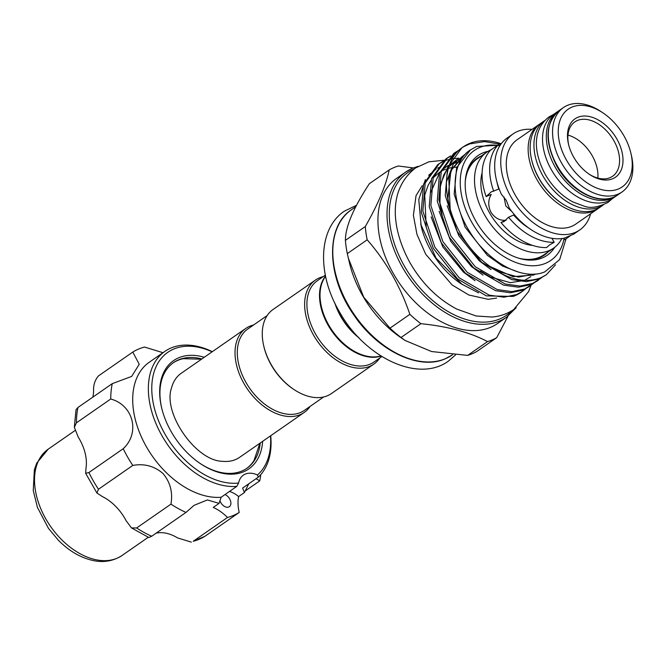 <?xml version="1.0" encoding="UTF-8"?>
<svg xmlns="http://www.w3.org/2000/svg" width="665" height="665" viewBox="0 0 665 665"><rect width="100%" height="100%" fill="white"/><g stroke="black" fill="none" stroke-linecap="round" stroke-linejoin="round"><path stroke-width="1" d="M616.746 195.593A51.371 33.441 -124.8 0 1 615.765 196.308L611.983 198.943A51.371 33.441 -124.8 0 1 551.568 170.049A51.371 33.441 -124.8 0 1 553.371 114.555L557.154 111.928A51.371 33.441 -124.8 0 1 558.176 111.263M615.765 196.308A51.371 33.441 -124.8 0 1 555.35 167.422A51.371 33.441 -124.8 0 1 557.154 111.928M262.65 441.327A65.935 42.917 -124.8 0 1 200.348 463.605A65.935 42.917 -124.8 0 1 186.807 452.308A65.935 42.917 -124.8 0 1 161.645 407.869A65.935 42.917 -124.8 0 1 204.263 357.271M201.861 358.95A64.314 41.87 55.2 0 0 173.523 362.616A64.314 41.87 55.2 0 0 161.753 408.31M219.907 500.579A7.282 4.738 55.2 0 0 222.509 504.86A7.282 4.738 55.2 0 0 229.359 506.688A7.282 4.738 55.2 0 0 227.904 496.564A7.282 4.738 55.2 0 0 225.003 494.561M162.975 352.708L144.505 347.055A96.275 62.668 55.2 0 0 132.784 352.068L139.226 364.245L131.695 376.398L112.26 383.647A96.275 62.668 55.2 0 0 110.739 399.008C133.324 405.085 140.406 432.84 123.208 448.717A96.275 62.668 55.2 0 0 132.784 465.425C144.255 463.355 154.338 466.049 163.008 473.513C170.315 482.258 172.958 492.466 170.947 504.145L136.641 527.968A96.275 62.668 55.2 0 0 151.703 536.239L148.877 537.511L131.462 527.91L136.641 527.968M132.784 465.425L98.478 489.249L96.94 493.031L102.385 496.589A39.642 25.802 -124.8 0 1 115.693 506.381A39.642 25.802 -124.8 0 1 126.092 520.645L131.462 527.91M212.11 351.827A76.051 49.501 55.2 0 0 153.681 373.406A76.051 49.501 55.2 0 0 183.066 458.069A76.051 49.501 55.2 0 0 238.585 483.039L236.782 486.381A78.478 51.08 -124.8 0 1 180.656 460.504A78.478 51.08 -124.8 0 1 164.945 351.344A78.478 51.08 -124.8 0 1 212.326 351.677M164.945 351.344L149.301 362.209A78.478 51.08 55.2 0 0 165.011 471.369A78.478 51.08 55.2 0 0 221.137 497.254L219.076 503.363L213.257 507.412A39.642 25.802 55.2 0 1 227.505 517.461L193.199 541.285A96.275 62.668 55.2 0 0 204.928 536.273L193.199 541.285M170.947 504.145A96.275 62.668 55.2 0 0 186 512.416L194.03 505.358L207.38 499.939L219.076 503.363M270.713 435.725A78.478 51.08 -124.8 0 1 258.244 477.204L242.6 488.077L244.437 492.524L248.776 483.779M173.158 362.874A64.314 41.87 -124.8 0 1 177.68 360.43A64.314 41.87 -124.8 0 1 183.266 358.676L201.487 359.2M630.827 152.95L631.343 155.128A51.371 33.441 -124.8 0 1 622.024 191.969A51.371 33.441 -124.8 0 1 561.601 163.083A51.371 33.441 -124.8 0 1 563.413 107.58A51.371 33.441 -124.8 0 1 601.185 111.703L603.047 112.95A47.331 30.806 55.2 0 0 563.679 113.507A47.331 30.806 55.2 0 0 566.572 160.282A47.331 30.806 55.2 0 0 612.357 190.514A47.331 30.806 55.2 0 0 630.827 152.95A47.331 30.806 55.2 0 0 623.903 135.76A47.331 30.806 55.2 0 0 603.047 112.95M616.746 138.819A35.519 23.117 -124.8 0 1 618.924 173.922A35.519 23.117 -124.8 0 1 589.381 174.338A35.519 23.117 -124.8 0 1 573.729 157.223A35.519 23.117 -124.8 0 1 568.533 144.322A35.519 23.117 -124.8 0 1 582.39 116.134A35.519 23.117 -124.8 0 1 616.746 138.819M588.816 173.956A33.092 21.538 55.2 0 0 612.598 176.25A33.092 21.538 55.2 0 0 613.762 140.506A33.092 21.538 55.2 0 0 574.851 121.894A33.092 21.538 55.2 0 0 568.7 144.987M597.835 178.087A33.092 21.538 55.2 0 0 592.116 155.535A33.092 21.538 55.2 0 0 567.968 135.095M603.305 204.97L599.622 207.522A51.371 33.441 -124.8 0 1 539.207 178.636A51.371 33.441 -124.8 0 1 541.011 123.133L544.693 120.581A51.371 33.441 -124.8 0 0 542.989 176.009A51.371 33.441 -124.8 0 0 603.296 204.97M482.117 172.701A50.357 32.785 55.2 0 0 489.714 213.174A50.357 32.785 55.2 0 0 532.615 245.41M513.995 214.197L513.654 215.036L508.55 217.214L503.895 221.678L500.969 222.451L506.065 220.273C499.939 220.813 494.91 218.153 490.994 212.285C487.919 205.942 488.002 199.982 491.252 194.396L486.148 196.574L491.169 191.919L498.808 189.109A50.357 32.785 55.2 0 1 497.013 182.285M597.611 208.926L575.749 224.105A51.371 33.441 -124.8 0 1 515.325 195.219A51.371 33.441 -124.8 0 1 517.137 139.725L538.999 124.538A51.371 33.441 -124.8 0 0 537.187 180.04A51.371 33.441 -124.8 0 0 597.611 208.926L598.608 208.187M513.097 133.906L506.971 138.162A58.453 38.046 55.2 0 0 501.41 194.305L506.273 200.373L509.215 207.937A58.453 38.046 55.2 0 0 564.244 238.161L573.779 234.097L579.789 229.924A58.453 38.046 -124.8 0 1 511.044 197.056A58.453 38.046 -124.8 0 1 513.097 133.906A58.453 38.046 -124.8 0 1 532.042 129.367M499.365 146.558L498.318 144.737L490.77 149.982A58.453 38.046 55.2 0 0 486.148 196.574M500.969 222.451A58.453 38.046 55.2 0 0 546.638 247.538L549.556 244.919L554.186 242.284L551.9 238.303M570.105 235.892L564.785 239.774L563.903 238.236M504.004 197.023L505.816 205.951L511.95 211.661M465.251 181.587A58.453 38.046 -124.8 0 1 477.362 158.727L486.863 152.127A58.453 38.046 55.2 0 0 484.81 215.269A58.453 38.046 55.2 0 0 553.554 248.136A58.453 38.046 55.2 0 0 561.859 238.56M491.352 149.65A58.453 38.046 55.2 0 0 486.863 152.127M267.18 315.543L247.779 329.025A49.551 32.252 55.2 0 0 247.729 385.376A49.551 32.252 55.2 0 0 300.547 412.508A49.551 32.252 55.2 0 0 304.312 410.421L323.714 396.947M253.589 324.986A51.172 33.308 55.2 0 0 249.732 326.249A51.172 33.308 55.2 0 0 245.842 328.394A51.172 33.308 55.2 0 0 245.792 386.589A51.172 33.308 55.2 0 0 300.339 414.603A51.172 33.308 55.2 0 0 304.221 412.45A51.172 33.308 55.2 0 0 310.123 406.382M381.053 356.041A49.551 32.252 -124.8 0 1 331.769 331.02A49.551 32.252 -124.8 0 1 325.526 276.091M381.868 356.548L373.921 362.076A49.551 32.252 -124.8 0 1 370.156 364.154A49.551 32.252 -124.8 0 1 317.338 337.03A49.551 32.252 -124.8 0 1 317.388 280.68L325.335 275.152M379.74 358.036A51.172 33.308 -124.8 0 1 373.838 364.104A51.172 33.308 -124.8 0 1 369.948 366.257A51.172 33.308 -124.8 0 1 315.401 338.236A51.172 33.308 -124.8 0 1 315.451 280.048A51.172 33.308 -124.8 0 1 319.341 277.895A51.172 33.308 -124.8 0 1 323.198 276.64M373.838 364.104L331.461 393.53A51.172 33.308 -124.8 0 1 327.571 395.683A51.172 33.308 -124.8 0 1 293.83 389.424A51.172 33.308 -124.8 0 1 263.797 346.174A51.172 33.308 -124.8 0 1 273.082 309.474L315.451 280.048M293.83 389.424L293.09 388.925A49.551 32.252 -124.8 0 1 264.005 347.039L263.797 346.174M488.077 151.337A60.673 39.493 55.2 0 0 482.615 153.025A60.673 39.493 55.2 0 0 466.481 173.266A60.673 39.493 55.2 0 0 480.172 227.937A60.673 39.493 55.2 0 0 526.63 259.865A60.673 39.493 55.2 0 0 542.615 257.796A60.673 39.493 55.2 0 0 554.718 247.28M525.458 259.716A58.911 38.346 55.2 0 0 539.83 257.596A58.911 38.346 55.2 0 0 547.96 252.027M350.413 348.859A48.745 31.729 -124.8 0 1 350.222 348.734A48.745 31.729 -124.8 0 1 321.611 307.538A48.745 31.729 -124.8 0 1 321.561 307.321M325.576 276.324A49.551 32.252 55.2 0 0 321.503 307.105A49.551 32.252 55.2 0 0 350.596 348.984A49.551 32.252 55.2 0 0 380.854 355.916M508.027 316.158L496.697 337.67A99.708 64.904 -124.8 0 1 492.266 339.873A99.708 64.904 -124.8 0 1 487.545 341.577C470.122 332.4 447.919 326.432 420.92 323.68A99.708 64.904 -124.8 0 1 409.873 314.337C400.297 286.224 386.066 261.378 367.18 239.799A99.708 64.904 -124.8 0 1 365.293 226.541C377.895 204.521 385.875 185.643 389.225 169.908A99.708 64.904 -124.8 0 1 393.663 167.705A99.708 64.904 -124.8 0 1 398.377 165.992L413.339 167.937M389.225 169.908L369.341 183.715C353.348 208.12 345.368 226.998 345.409 240.356A99.708 64.904 55.2 0 0 347.305 253.606L349.557 263.29A88.387 57.531 55.2 0 0 401.444 337.995L405.185 340.505L431.568 351.536L467.661 355.393A99.708 64.904 55.2 0 0 472.383 353.68A99.708 64.904 55.2 0 0 476.813 351.477L496.697 337.67M348.335 258.186L363.738 297.213L389.989 328.144A99.708 64.904 55.2 0 0 401.037 337.488L405.185 340.505M335.094 303.639A51.172 33.308 55.2 0 0 358.585 337.463M334.861 303.165A49.551 32.252 55.2 0 0 358.942 337.837M418.052 166.358L412.583 168.253L405.7 172.052L396.623 178.361A88.387 57.531 55.2 0 0 396.54 278.876A88.387 57.531 55.2 0 0 490.745 327.263A88.387 57.531 55.2 0 0 497.462 323.547L506.539 317.238A88.387 57.531 -124.8 0 1 499.822 320.954A88.387 57.531 -124.8 0 1 405.617 272.567A88.387 57.531 -124.8 0 1 405.7 172.052A88.387 57.531 -124.8 0 1 412.416 168.345M425.392 179.608L418.767 199.542L421.194 226.358A67.913 44.206 55.2 0 0 461.061 283.764L478.609 292.874M439.432 167.264L437.62 168.17M436.207 168.977L428.692 175.244M420.637 224.047L436.14 258.244L462.399 284.662M442.69 161.462L437.753 164.621L423.572 184.139L421.236 212.226L433.231 248.228L457.587 278.943L486.298 295.867L513.114 296.424A76.209 49.609 55.2 0 0 515.109 295.642A76.209 49.609 55.2 0 0 520.903 292.442L525.367 289.042M445.317 160.182L443.563 161.005M439.365 163.499L425.184 183.016L422.849 211.104L434.844 247.106L459.199 277.829L489.216 295.144L504.012 297.197L516.672 294.553L522.308 291.461M438.568 164.072L441.951 162.127M442.848 161.695L446.548 160.207M530.321 285.9L523.072 290.115L510.404 292.75L495.616 290.705L465.591 273.382L441.236 242.667L429.249 206.665L431.577 178.577L445.758 159.06L447.37 157.938L433.189 177.455L430.862 205.543L442.848 241.545L467.204 272.268L497.229 289.583L512.017 291.627L524.685 288.992L533.372 283.473M446.572 158.511L449.956 156.566M450.695 155.901L447.37 157.938M538.326 280.339L531.077 284.553L518.409 287.189L503.621 285.144L473.605 267.82L449.241 237.106L437.254 201.104L439.582 173.016L453.763 153.49L455.384 152.376L441.194 171.894L438.867 199.982L450.853 235.984L475.217 266.707L505.234 284.022L520.022 286.066L532.69 283.431L541.376 277.912M458.7 150.34L455.384 152.376M546.331 274.778L539.082 278.992L526.422 281.627L511.626 279.583L481.61 262.259L457.254 231.545L445.259 195.535L447.595 167.455L461.776 147.929L463.463 146.757C433.123 165.361 445.583 229.649 483.222 261.137C504.07 278.535 523.23 284.113 540.695 277.87L546.331 274.778L555.533 264.778M462.591 147.381L465.458 145.702M501.219 143.748A76.209 49.609 55.2 0 0 469.182 143.607A76.209 49.609 55.2 0 0 463.463 146.757L469.847 143.864L484.561 141.595L500.82 144.288M447.528 159.899L451.568 158.893M452.632 158.711L458.684 158.162M497.545 145.336A66.99 43.607 55.2 0 0 479.49 147.58A66.99 43.607 55.2 0 0 472.042 222.758A66.99 43.607 55.2 0 0 545.732 263.24A66.99 43.607 55.2 0 0 564.07 238.519M566.065 238.793L559.672 259.558L544.876 271.835C523.579 281.071 489.074 263.215 470.188 232.442C450.488 202.276 449.798 163.881 469.806 150.265L476.614 146.466L500.246 145.12M304.221 412.45L239.55 457.37A51.172 33.308 -124.8 0 1 235.659 459.523A51.172 33.308 -124.8 0 1 222.65 461.319C195.934 461.161 162.393 412.865 171.57 387.77A51.172 33.308 -124.8 0 1 181.163 373.323L245.842 328.394M259.874 443.256L253.997 460.521A64.314 41.87 -124.8 0 1 246.532 468.517M553.554 248.136L544.045 254.745A58.453 38.046 -124.8 0 1 518.401 258.103M481.269 156.009A58.911 38.346 55.2 0 0 466.215 174.413M499.889 145.685A66.99 43.607 55.2 0 0 498.758 145.502M365.293 226.541L345.409 240.356M409.873 314.337L389.989 328.144M347.305 253.606L367.18 239.799M487.545 341.577L467.661 355.393M401.037 337.488L420.92 323.68M498.318 144.737A58.453 38.046 55.2 0 0 493.713 191.296M508.55 217.214A58.453 38.046 55.2 0 0 554.186 242.284M590.653 213.756A58.453 38.046 -124.8 0 1 579.789 229.924M513.654 215.036A50.357 32.785 55.2 0 0 528.833 228.103M199.982 463.347A64.314 41.87 55.2 0 0 246.906 468.268A64.314 41.87 55.2 0 0 260.239 442.998M156.067 533.205A39.642 25.802 -124.8 0 1 177.63 537.935L191.337 542.125M110.739 399.008L76.433 422.832L74.33 427.304L78.254 437.121A39.642 25.802 -124.8 0 1 86.009 468.002L85.652 473.322L88.91 472.541A96.275 62.668 55.2 0 0 98.478 489.249M132.784 352.068L98.478 375.891C94.879 380.139 93.25 385.243 93.615 391.219A39.642 25.802 -124.8 0 1 92.767 397.188M236.782 486.381L221.137 497.254M256.091 478.7L259.749 480.87A96.275 62.668 55.2 0 0 260.763 474.577M270.489 435.883A76.051 49.501 55.2 0 1 257.471 474.968A24.273 15.802 55.2 0 0 243.382 475.134A24.273 15.802 55.2 0 0 238.585 483.039M186 512.416L151.703 536.239M259.749 480.87L245.003 491.119M244.437 492.524L238.619 496.564A39.642 25.802 55.2 0 0 239.225 512.449L204.928 536.273M257.471 474.968L258.244 477.204M227.505 517.461A96.275 62.668 55.2 0 0 239.225 512.449M123.208 448.717L88.91 472.541M74.322 427.304L76.026 409.74L77.955 407.47A96.275 62.668 55.2 0 0 76.433 422.832M112.26 383.647L77.955 407.47M238.619 496.564A24.273 15.802 55.2 0 0 229.5 491.443M61.155 539.199A64.721 42.128 55.2 0 0 122.044 555.491C110.98 562.69 99.908 562.041 93.233 560.553C80.731 557.827 69.11 551.069 58.387 540.271L48.487 528.392L37.431 507.403L33.25 490.537L34.364 469.773L36.75 463.089L48.196 449.174A64.721 42.128 55.2 0 0 61.155 539.199M617.785 194.911C601.842 207.056 571.193 192.484 556.946 166.408C544.352 141.637 545.092 123.008 559.174 110.523A51.371 33.441 55.2 0 0 557.37 166.026A51.371 33.441 55.2 0 0 617.785 194.911L622.024 191.969M531.801 160.415A49.759 32.386 55.2 0 0 539.182 178.918A49.759 32.386 55.2 0 0 561.476 203.141M413.904 169.176A86.766 56.483 55.2 0 0 404.711 266.657A86.766 56.483 55.2 0 0 500.03 318.859A86.766 56.483 55.2 0 0 512.1 310.555M452.316 354.902L445.434 358.709C419.208 370.854 377.562 350.646 353.655 314.695C326.606 276.524 325.293 226.549 351.477 209.716A88.387 57.531 55.2 0 0 351.394 310.231A88.387 57.531 55.2 0 0 445.6 358.618A88.387 57.531 55.2 0 0 452.316 354.902L452.649 354.669M475.001 280.697L463.314 271.977L442.832 246.939L431.144 216.906M430.338 193.207L439.972 171.919M441.901 169.974L448.376 165.336M449.839 164.596L460.163 161.587M483.006 275.135L471.319 266.416L450.845 241.378L439.149 211.345M462.242 157.322L462.981 157.098M491.019 269.574L479.324 260.855L458.85 235.817L447.163 205.784M446.348 182.085L453.281 164.18L466.29 153.266M518.825 272.201L502.665 266.125L487.337 255.294L465.101 227.139L454.178 194.147L456.647 167.605L470.612 149.7M441.784 214.064L439.914 204.055L440.471 184.321L447.42 167.971M449.565 165.327L458.385 158.428M461.568 156.957L462.94 156.45M535.774 273.997L533.571 275.027L513.048 276.64L489.59 266.291M449.798 208.502L447.919 198.494L450.878 170.672L466.389 152.867M553.48 114.48L548.758 117.065C531.277 131.072 534.319 154.022 545.375 174.596C552.474 186.732 561.609 195.834 572.798 201.911L584.427 206.258C590.379 208.569 598.234 207.281 608.018 202.384L612.091 198.868M356.507 205.294L344.337 211.179C318.011 228.793 317.155 274.047 339.241 311.478C364.179 356.922 417.944 383.506 448.459 361.078L455.567 354.886M422.233 185.643L416.041 195.618L413.381 215.285L416.98 234.446L425.708 254.238L452.117 284.969L468.817 294.994L488.16 299.317L496.655 298.078M444.145 160.248L428.942 161.794L415.567 167.962C387.57 189.542 391.278 228.785 410.197 263.124C422.258 283.747 437.811 299.075 456.847 309.117L476.132 315.991L492.075 317.03C500.163 316.357 507.412 313.822 513.821 309.425L528.542 291.694L531.011 285.41M122.044 555.491L148.287 537.262M559.174 110.523L563.413 107.58M540.038 123.856L538.999 124.538M321.611 307.538L321.503 307.105M351.477 209.716L355.742 206.749M516.19 307.654L506.539 317.238M463.896 155.344L452.092 168.735L448.75 178.428L450.222 209.932M488.459 265.443L498.966 271.702L518.534 277.114L534.045 274.121M461.676 158.071L458.941 159.226M455.891 160.905L449.066 166.749M446.963 169.425L443.63 175.252L440.163 187.098L439.723 201.404L442.208 215.493M480.454 271.004L490.587 277.081L510.338 282.667L524.411 280.431L530.795 276.657M533.114 274.562L533.521 274.146M456.83 167.098L452.757 167.439M451.094 167.713L448.584 168.278M445.666 169.193L442.923 170.348M439.881 172.027L433.048 177.871M430.953 180.548L428.069 185.427L424.727 195.119L426.199 226.624M96.94 493.031L85.652 473.322M48.196 449.174L74.945 430.596"/></g></svg>
